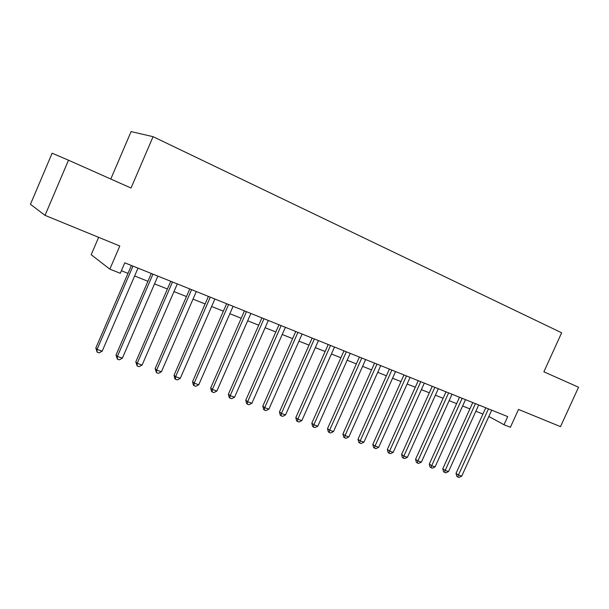 <?xml version="1.0" encoding="UTF-8"?>
<svg xmlns="http://www.w3.org/2000/svg" width="609" height="609" viewBox="0 0 609 609"><rect width="100%" height="100%" fill="white"/><g stroke="black" fill="none" stroke-linecap="round" stroke-linejoin="round"><path stroke-width="0.91" d="M98.643 237.327L91.19 254.707L109.833 269.155L120.293 273.281L124.792 262.829L507.708 416.602L504.008 424.747L510.388 427.267L518.51 409.423L560.501 426.635L578.55 387.233L543.875 371.802L561.65 332.788L153.08 136.675L131.095 131.59L110.792 179.031M68.497 160.197L52.13 153.217L30.45 204.312L45.036 215.358L68.497 160.197L131.034 188.036L153.08 136.675M109.833 269.155L119.79 245.998L45.036 215.358M488.837 416.449L504.008 424.747M121.381 270.746L127.989 273.365M134.627 275.991L147.918 281.267M154.526 283.885L167.406 288.986M173.984 291.597L186.468 296.545M193.007 299.141L205.119 303.937M211.627 306.517L223.366 311.169M229.844 313.734L241.225 318.248M247.673 320.806L258.711 325.183M265.121 327.718L275.831 331.966M282.211 334.493L292.602 338.612M298.95 341.131L309.029 345.128M315.348 347.632L325.13 351.507M331.41 353.996L340.903 357.757M347.153 360.239L356.372 363.893M362.591 366.352L371.528 369.899M377.717 372.35L386.403 375.791M392.554 378.235L400.981 381.577M407.109 383.997L415.292 387.248M421.382 389.661L429.322 392.805M435.382 395.211L443.101 398.271M449.13 400.661L456.621 403.63M462.619 406.005L469.897 408.89M475.857 411.25L482.922 414.051M485.769 407.786L456.019 473.383L458.455 475.02L488.471 408.875M461.736 476.154L459.072 477.41L457.762 476.961L458.455 475.02L461.736 476.154L491.691 410.169M457.762 476.961L456.788 476.299L456.019 473.383M472.759 402.564L442.781 468.778L445.194 470.407L475.431 403.638M448.529 471.564L445.849 472.835L444.517 472.371L445.194 470.407L448.529 471.564L478.712 404.955M444.517 472.371L443.55 471.716L442.781 468.778M459.506 397.243L429.307 464.081L431.682 465.71L462.147 398.309M435.085 466.89L432.382 468.176L431.02 467.704L431.682 465.71L435.085 466.89L465.489 399.649M431.02 467.704L430.076 467.05L429.307 464.081M446.009 391.823L415.574 459.3L417.919 460.922L448.62 392.874M421.382 462.132L418.665 463.426L417.279 462.947L417.919 460.922L421.382 462.132L452.023 394.236M417.279 462.947L416.343 462.3L415.574 459.3M432.253 386.304L401.59 454.436L403.889 456.05L434.834 387.339M407.421 457.275L404.696 458.592L403.28 458.105L403.889 456.05L407.421 457.275L438.305 388.732M403.28 458.105L402.359 457.45L401.59 454.436M418.238 380.671L387.332 449.472L389.6 451.079L420.789 381.691M393.201 452.335L390.453 453.667L389.014 453.165L389.6 451.079L393.201 452.335L424.321 383.114M389.014 453.165L388.108 452.517L387.332 449.472M403.957 374.938L372.807 444.418L375.037 446.016L406.469 375.943M378.707 447.295L375.943 448.643L374.474 448.133L375.037 446.016L378.707 447.295L410.07 377.39M374.474 448.133L373.583 447.486L372.807 444.418M389.402 369.092L358.008 439.256L360.193 440.863L391.869 370.082M363.931 442.157L361.152 443.527L359.653 443.009L360.193 440.863L363.931 442.157L395.546 371.559M359.653 443.009L358.777 442.362L358.008 439.256M374.558 363.131L342.913 434.004L345.052 435.595L376.986 364.106M348.866 436.919L346.072 438.305L344.542 437.78L345.052 435.595L348.866 436.919L380.732 365.606M344.542 437.78L343.689 437.133L342.913 434.004M359.417 357.049L327.52 428.645L329.614 430.236L361.799 358.008M333.504 431.583L330.687 432.984L329.134 432.443L329.614 430.236L333.504 431.583L365.628 359.546M329.134 432.443L328.297 431.804L327.52 428.645M343.978 350.853L311.823 423.186L313.871 424.762L346.315 351.789M317.837 426.14L315.005 427.556L313.422 427.008L313.871 424.762L317.837 426.14L350.221 353.357M313.422 427.008L312.6 426.369L311.823 423.186M328.228 344.527L295.814 417.607L297.809 419.175L330.52 345.448M301.851 420.583L299.004 422.014L297.39 421.458L297.809 419.175L301.851 420.583L334.501 347.046M297.39 421.458L296.591 420.827L295.814 417.607M312.151 338.071L279.478 411.92L281.419 413.481L314.396 338.969M285.545 414.912L282.683 416.366L281.031 415.795L281.419 413.481L285.545 414.912L318.461 340.598M281.031 415.795L280.254 415.171L279.478 411.92M295.753 331.479L262.806 406.119L264.694 407.665L297.946 332.362M268.904 409.126L266.019 410.603L264.336 410.017L264.694 407.665L268.904 409.126L302.087 334.029M264.336 410.017L263.583 409.393L262.806 406.119M279.006 324.757L245.785 400.197L247.619 401.727L281.145 325.617M251.92 403.227L249.02 404.719L247.3 404.125L247.619 401.727L251.92 403.227L285.377 327.315M247.3 404.125L246.569 403.501L245.785 400.197M261.916 317.89L228.413 394.145L230.179 395.667L263.994 318.728M234.572 397.197L231.656 398.705L229.898 398.103L230.179 395.667L234.572 397.197L268.318 320.463M229.898 398.103L229.19 397.487L228.413 394.145M244.453 310.879L210.676 387.971L212.374 389.478L246.478 311.694M216.865 391.039L213.926 392.569L212.138 391.952L212.374 389.478L216.865 391.039L250.885 313.468M212.138 391.952L211.452 391.343L210.676 387.971M226.624 303.724L192.558 381.66L194.187 383.16L228.581 304.508M198.77 384.751L195.816 386.304L193.989 385.672L194.187 383.16L198.77 384.751L233.087 306.319M193.989 385.672L193.335 385.071L192.558 381.66M208.4 296.4L174.045 375.22L175.605 376.697L210.288 297.162M180.294 378.326L177.318 379.902L175.445 379.255L175.605 376.697L180.294 378.326L214.901 299.011M175.445 379.255L174.821 378.653L174.045 375.22M189.78 288.925L155.128 368.635L156.62 370.097L191.599 289.656M161.408 371.764L158.416 373.363L156.505 372.7L156.62 370.097L161.408 371.764L196.311 291.551M156.505 372.7L155.128 368.635M170.748 281.282L135.799 361.906L137.208 363.352L172.499 281.982M142.103 365.057L139.096 366.671L137.139 365.994L137.208 363.352L142.103 365.057L177.31 283.916M137.139 365.994L135.799 361.906M151.291 273.471L116.037 355.024L117.362 356.455L152.958 274.141M122.363 358.191L119.341 359.835L117.339 359.143L117.362 356.455L122.363 358.191L157.883 276.121M117.339 359.143L116.037 355.024M131.392 265.478L95.826 347.99L97.067 349.399L132.975 266.118M102.183 351.18L99.138 352.847L97.097 352.139L97.067 349.399L102.183 351.18L138.015 268.135M97.097 352.139L95.826 347.99"/></g></svg>
